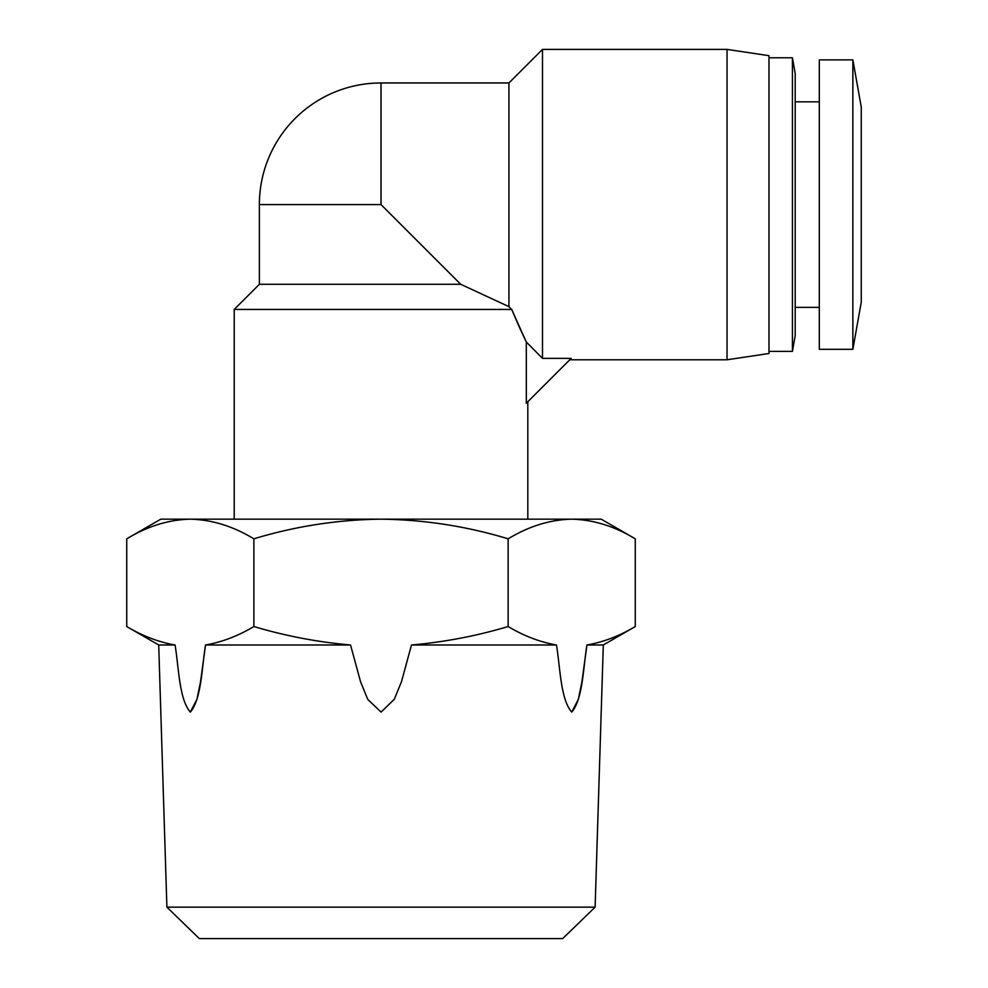 <?xml version="1.0" encoding="UTF-8"?>
<svg xmlns="http://www.w3.org/2000/svg" width="988" height="988" viewBox="0 0 988 988"><rect width="100%" height="100%" fill="white"/><g stroke="black" fill="none" stroke-linecap="round" stroke-linejoin="round"><path stroke-width="1.48" d="M520.231 329.103L526.308 342.009L542.486 358.36L526.308 342.009L526.308 403.228L571.175 358.36L542.486 358.36L542.486 49.4L508.931 82.955L381.01 82.955A121.635 121.635 0 0 0 259.375 204.59L259.375 284.285L234.205 309.454L511.685 309.454L520.194 329.016M595.109 907.157L562.678 938.6L199.341 938.6L166.898 907.157L595.109 907.157L603.31 644.991L586.946 644.991C583.204 667.555 582.895 698.961 571.756 712.101C560.517 699.319 560.233 667.592 556.479 644.991L411.477 644.991L401.499 681.658L394.298 699.282L381.096 712.101L367.783 699.418L360.571 681.806L350.542 644.991L205.541 644.991C201.799 667.555 201.503 698.961 190.351 712.101C179.112 699.319 178.84 667.592 175.074 644.991L158.71 644.991L126.736 626.54L126.736 538.831C147.459 526.246 168.652 519.688 190.301 519.169C168.652 519.688 147.459 526.246 126.736 538.831L160.809 519.169L190.301 519.169C211.963 519.688 233.156 526.246 253.879 538.831L253.879 626.54C238.071 635.963 221.967 642.114 205.541 644.991L200.539 681.769L196.933 699.356L190.301 712.101M166.898 907.157L158.71 644.991M175.074 644.991C158.648 642.114 142.544 635.963 126.736 626.54C142.544 635.963 158.648 642.114 175.074 644.991M190.301 519.169L601.21 519.169L635.272 538.831C614.548 526.246 593.368 519.688 571.706 519.169C550.057 519.688 528.864 526.246 508.141 538.831C466.694 526.246 424.321 519.688 381.01 519.169C337.698 519.688 295.313 526.246 253.879 538.831M527.814 519.169L527.814 401.721M526.308 342.009L511.685 309.454L508.931 306.663L511.685 309.454M234.205 519.169L234.205 309.454M569.755 359.78L727.045 359.78L727.045 49.4L542.486 49.4M727.045 359.78L768.985 353.494L768.985 55.686L727.045 49.4M861.264 107.075L861.264 302.106L852.866 349.295L852.866 59.885L861.264 107.075M768.985 351.395L792.425 351.395L792.425 57.786L768.985 57.786M852.866 59.885L819.311 59.885L819.311 349.295L852.866 349.295M792.425 351.395L795.204 335.661L795.204 73.52L792.425 57.786M795.204 307.354L819.311 307.354M795.204 101.826L819.311 101.826M571.706 712.101L578.338 699.356L581.932 681.769L586.946 644.991C603.359 642.114 619.476 635.963 635.272 626.54L635.272 538.831M350.542 644.991C317.704 642.114 285.47 635.963 253.879 626.54M411.477 644.991C444.316 642.114 476.537 635.963 508.141 626.54L508.141 538.831M556.479 644.991C540.053 642.114 523.936 635.963 508.141 626.54M586.946 644.991C603.359 642.114 619.476 635.963 635.272 626.54L603.31 644.991M508.931 82.955L508.931 306.663L460.704 284.285L259.375 284.285M381.01 82.955L381.01 204.59L460.704 284.285M381.01 204.59L259.375 204.59"/></g></svg>
